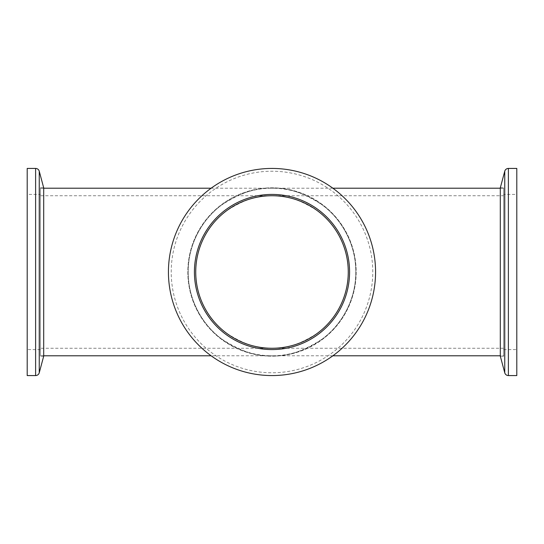 <?xml version="1.0" encoding="UTF-8"?>
<svg xmlns="http://www.w3.org/2000/svg" width="544" height="544" viewBox="0 0 544 544"><rect width="100%" height="100%" fill="white"/><g stroke="black" fill="none" stroke-linecap="round" stroke-linejoin="round"><path stroke-width="0.41" stroke-dasharray="2.72 2.04" d="M503.622 195.738L503.622 348.262L503.622 195.738L272 195.738C258.747 194.718 243.494 199.804 226.243 210.99C209.862 222.693 195.432 246.112 195.738 272C195.432 297.888 209.862 321.307 226.243 333.01C243.494 344.196 258.747 349.282 272 348.262L40.378 348.262L40.378 195.738L40.378 348.262M503.622 348.262L272 348.262C285.253 349.282 300.506 344.196 317.757 333.01C334.138 321.307 348.568 297.888 348.262 272C348.568 246.112 334.138 222.693 317.757 210.99C300.506 199.804 285.253 194.718 272 195.738L40.378 195.738M332.867 355.796L272 355.796A83.796 83.796 0 0 0 355.796 272A83.796 83.796 0 0 0 272 188.204C257.434 187.082 240.672 192.671 221.721 204.966C203.728 217.824 187.87 243.556 188.204 272C187.87 300.444 203.728 326.176 221.721 339.034C240.672 351.329 257.434 356.918 272 355.796C286.566 356.918 303.328 351.329 322.279 339.034C340.272 326.176 356.13 300.444 355.796 272C356.13 243.556 340.272 217.824 322.279 204.966C303.328 192.671 286.566 187.082 272 188.204L211.133 188.204M503.622 355.796L503.622 188.204L503.622 355.796L500.303 355.796M503.622 188.204L500.303 188.204M332.867 188.204L272 188.204A83.796 83.796 0 0 0 188.204 272A83.796 83.796 0 0 0 272 355.796L211.133 355.796M43.697 188.204L40.378 188.204L40.378 355.796L40.378 188.204M43.697 355.796L40.378 355.796M229.568 336.947A77.581 77.581 0 0 0 336.947 314.432A77.581 77.581 0 0 0 314.432 207.053A77.581 77.581 0 0 0 207.053 229.568A77.581 77.581 0 0 0 229.568 336.947M328.644 185.293A103.571 103.571 0 0 0 185.293 215.356A103.571 103.571 0 0 0 215.356 358.707A103.571 103.571 0 0 0 358.707 328.644A103.571 103.571 0 0 0 328.644 185.293A103.571 103.571 0 0 0 185.293 215.356A103.571 103.571 0 0 0 215.356 358.707M318.036 201.532A84.17 84.17 0 0 0 201.532 225.964A84.17 84.17 0 0 0 225.964 342.468A84.17 84.17 0 0 0 342.468 318.036A84.17 84.17 0 0 0 318.036 201.532A84.17 84.17 0 0 0 201.532 225.964A84.17 84.17 0 0 0 225.964 342.468A84.17 84.17 0 0 0 342.468 318.036A84.17 84.17 0 0 0 318.036 201.532M503.622 194.419L503.622 349.581L503.622 194.419L516.8 194.419L516.8 349.581L516.8 194.419M503.622 349.581L516.8 349.581M503.622 356.17L500.303 356.17L500.303 187.83L503.622 187.83L503.622 356.17L503.622 187.83M516.8 375.571L516.8 168.429M40.378 194.419L40.378 349.581L40.378 194.419L27.2 194.419L27.2 349.581L27.2 194.419M40.378 349.581L27.2 349.581M27.2 168.429L27.2 375.571M40.378 187.83L43.697 187.83L43.697 356.17L40.378 356.17L40.378 187.83L40.378 356.17M327.121 187.632A100.776 100.776 0 0 0 187.632 216.879A100.776 100.776 0 0 0 216.879 356.368A100.776 100.776 0 0 0 356.368 327.121A100.776 100.776 0 0 0 327.121 187.632M504.75 372.776L504.75 171.224M508.388 375.571L508.388 168.429M35.612 168.429L35.612 375.571M39.25 171.224L39.25 372.776"/><path stroke-width="0.82" d="M272 195.738A76.262 76.262 0 0 0 195.738 272A76.262 76.262 0 0 0 272 348.262A76.262 76.262 0 0 0 348.262 272A76.262 76.262 0 0 0 272 195.738M500.303 188.204L332.867 188.204M500.303 355.796L332.867 355.796M211.133 188.204L43.697 188.204M211.133 355.796L43.697 355.796M229.568 336.947A77.581 77.581 0 0 0 336.947 314.432A77.581 77.581 0 0 0 314.432 207.053A77.581 77.581 0 0 0 207.053 229.568A77.581 77.581 0 0 0 229.568 336.947M328.644 185.293A103.571 103.571 0 0 0 185.293 215.356A103.571 103.571 0 0 0 215.356 358.707A103.571 103.571 0 0 0 358.707 328.644A103.571 103.571 0 0 0 328.644 185.293M508.388 375.571L516.8 375.571L516.8 168.429L508.388 168.429L508.388 375.571A3.767 3.767 0 0 1 504.75 372.776L500.303 356.17L500.303 187.83L504.75 171.224A3.767 3.767 0 0 1 508.388 168.429M35.612 375.571L27.2 375.571L27.2 168.429L35.612 168.429A3.767 3.767 0 0 1 39.25 171.224L43.697 187.83L43.697 356.17L39.25 372.776A3.767 3.767 0 0 1 35.612 375.571L35.612 168.429M504.75 171.224L504.75 372.776M39.25 372.776L39.25 171.224"/></g></svg>
